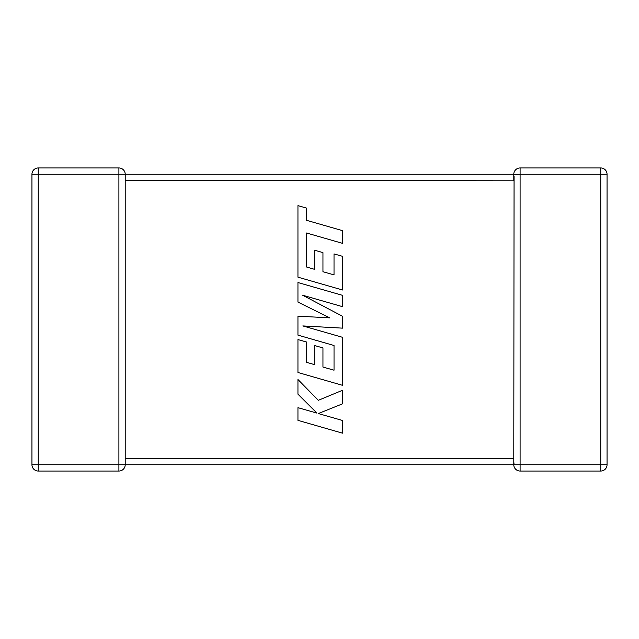 <?xml version="1.0" encoding="UTF-8"?>
<svg xmlns="http://www.w3.org/2000/svg" width="639" height="639" viewBox="0 0 639 639"><rect width="100%" height="100%" fill="white"/><g stroke="black" fill="none" stroke-linecap="round" stroke-linejoin="round"><path stroke-width="0.96" d="M125.212 180.166L125.212 464.657M118.902 167.953L118.902 174.255L38.252 174.255L38.252 464.745L118.902 464.745L118.902 174.255L513.788 174.255A6.302 6.302 0 0 1 520.098 167.953L600.748 167.953A6.302 6.302 0 0 1 607.05 174.255L607.05 464.745A6.302 6.302 0 0 1 600.748 471.047L520.098 471.047A6.302 6.302 0 0 1 513.788 464.745L125.212 464.745A6.302 6.302 0 0 1 118.902 471.047L38.252 471.047A6.302 6.302 0 0 1 31.95 464.745L31.95 174.255A6.302 6.302 0 0 1 38.252 167.953L118.902 167.953A6.302 6.302 0 0 1 125.212 174.255L125.212 180.565L513.788 180.166M514.068 462.9L513.788 464.729M513.788 459.457L513.788 464.745L600.748 464.745L600.748 174.255L520.098 174.255L520.098 471.047M513.788 458.834L514.068 176.1M513.796 174.463L520.098 174.255L520.098 167.953M306.432 266.966L306.552 233.003L342.504 243.339L342.504 230.647L306.552 220.311L306.552 208.114L297.95 205.638L297.95 277.166L342.504 289.986L342.504 256.319L334.021 253.915L334.021 274.89L322.951 271.727L322.951 252.613L314.715 250.256L314.715 269.378L306.432 266.966M297.95 282.534L297.95 302.079L329.78 317.871L297.95 316.153L297.95 335.132L334.029 345.499L334.029 370.205L322.951 367.05L322.951 347.928L314.715 345.571L314.715 364.693L306.424 362.289L306.424 341.985L297.95 339.573L297.95 372.497L342.504 385.317L342.504 337.312L302.838 325.922L342.504 328.142L342.504 316.265L302.646 295.226L342.504 306.672L342.504 295.346L297.95 282.534M297.95 420.358L342.504 433.162L342.504 420.486L318.31 413.553L342.504 403.84L342.504 390.285L318.31 400.318L297.95 379.51L297.95 394.175L316.944 413.113L297.95 407.666L297.95 420.358M125.212 458.435L513.788 458.435M607.05 464.745L600.748 464.745L600.748 471.047M600.748 167.953L600.748 174.255L607.05 174.255M31.95 174.255L38.252 174.255L38.252 167.953M38.252 471.047L38.252 464.745L31.95 464.745M125.212 464.745L118.902 464.745L118.902 471.047M513.788 174.255L513.788 180.565"/></g></svg>
